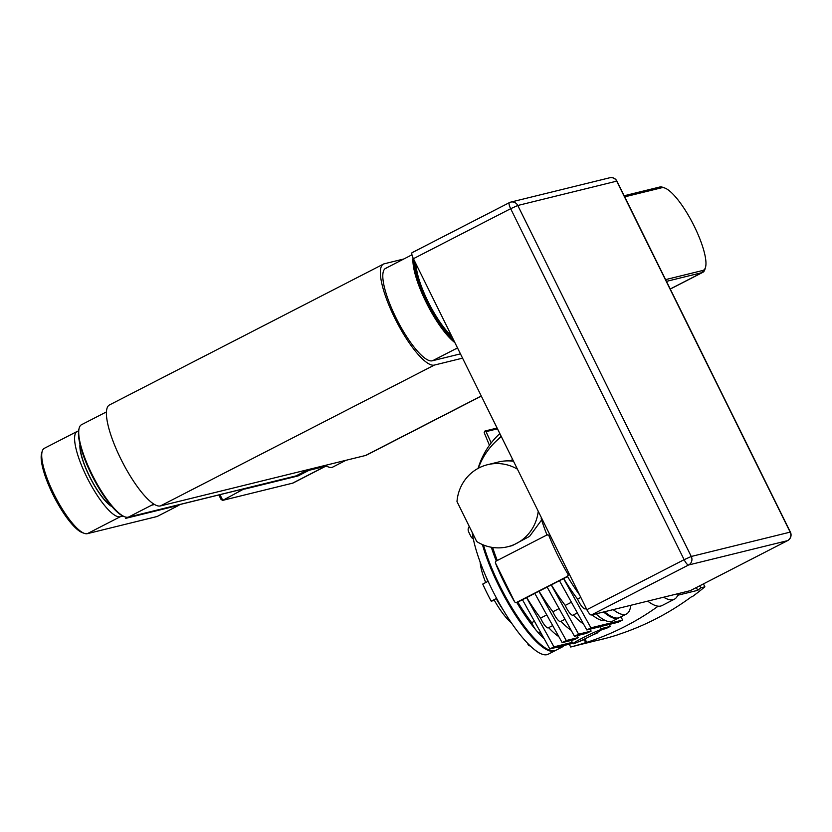 <?xml version="1.0" encoding="UTF-8"?>
<svg xmlns="http://www.w3.org/2000/svg" width="832" height="832" viewBox="0 0 832 832"><rect width="100%" height="100%" fill="white"/><g stroke="black" fill="none" stroke-linecap="round" stroke-linejoin="round"><path stroke-width="1.25" d="M127.234 517.483A2.392 2.309 -103.8 0 0 127.722 517.296L125.674 518.357L179.026 505.232L157.102 516.506L87.339 533.666A47.83 12.355 -117.2 0 1 84.313 533.354A47.83 12.355 -117.2 0 1 55.193 496.506A47.83 12.355 -117.2 0 1 42.172 451.381A47.83 12.355 -117.2 0 1 44.314 448.323L77.189 431.423A47.83 12.355 -117.2 0 1 77.906 431.153L78.551 430.997M154.534 504.494L151.549 505.232M127.494 517.421L295.506 476.091A2.392 2.309 -103.8 0 0 295.984 475.914L308.37 469.539M457.725 348.369L455.634 348.878M218.847 494.946L221.104 499.522L222.768 500.344L219.96 494.676M292.531 483.184L325.406 466.284A47.83 12.355 -117.2 0 0 326.123 466.014A47.83 12.355 -117.2 0 1 326.123 466.014L293.249 482.924A47.83 12.355 -117.2 0 1 292.531 483.184L222.768 500.344L244.473 488.644M308.578 469.487L308.994 470.319L298.033 475.956L297.606 475.082M298.033 475.956L244.681 489.081M325.406 466.284L308.994 470.319M624.697 196.862L661.856 187.72A46.238 11.95 -117.2 0 1 664.778 188.022A46.238 11.95 -117.2 0 1 692.931 223.642A46.238 11.95 -117.2 0 1 705.526 267.259A46.238 11.95 -117.2 0 1 702.759 270.473L665.6 279.614M666.463 281.372L702.094 272.605A47.83 12.355 62.8 0 0 702.811 272.345A47.83 12.355 62.8 0 0 704.954 269.277L705.526 267.259M664.778 188.022L662.802 187.304A47.83 12.355 62.8 0 0 659.786 187.002L624.156 195.77M42.172 451.381L41.6 453.398A46.238 11.95 62.8 0 0 54.194 497.026A46.238 11.95 62.8 0 0 82.347 532.646L84.313 533.354M122.949 516.09L120.214 516.755A47.83 12.355 -117.2 0 1 87.402 478.296A47.83 12.355 -117.2 0 1 77.189 431.423M112.05 506.698A37.471 9.682 -117.2 0 1 90.449 478.379A37.471 9.682 -117.2 0 1 79.986 444.34M345.977 460.294L332.748 467.095A51.813 13.385 -117.2 0 1 328.692 467.054A51.813 13.385 -117.2 0 1 325.458 465.338M325.146 465.421A51.022 13.177 62.8 0 0 327.704 466.7L328.692 467.054M416.062 264.056A47.029 12.147 62.8 0 0 451.714 336.19M413.067 257.982A51.813 13.385 62.8 0 0 426.088 302.203A51.813 13.385 62.8 0 0 454.865 342.576M453.742 340.298A51.022 13.177 -117.2 0 1 426.993 301.818A51.022 13.177 -117.2 0 1 414.034 259.958M415.646 263.234A47.83 12.355 62.8 0 0 427.814 301.621A47.83 12.355 62.8 0 0 452.119 337.022M153.816 504.067L128.918 516.87A51.813 13.385 -117.2 0 1 124.862 516.828A51.813 13.385 -117.2 0 1 93.319 476.913A51.813 13.385 -117.2 0 1 79.206 428.022A51.813 13.385 -117.2 0 1 81.526 424.705L106.434 411.902M79.206 428.022L78.926 429.031A51.022 13.177 62.8 0 0 92.81 477.162A51.022 13.177 62.8 0 0 123.885 516.474L124.862 516.828M509.309 202.686L412.235 252.595A6.375 1.643 62.8 0 0 412.142 252.626A6.375 1.643 62.8 0 0 413.41 258.7L586.882 609.69A6.375 1.643 62.8 0 0 591.344 614.994L690.248 590.668A6.375 1.643 62.8 0 0 690.342 590.626A6.375 1.643 62.8 0 0 690.435 590.574M460.45 353.87L432.224 360.807A51.813 13.385 -117.2 0 1 396.677 319.145A51.813 13.385 -117.2 0 1 385.611 268.362A51.813 13.385 -117.2 0 1 386.391 268.07M462.561 358.145L434.335 365.092A56.597 14.622 -117.2 0 1 395.512 319.571A56.597 14.622 -117.2 0 1 383.427 264.108A56.597 14.622 -117.2 0 1 384.27 263.786L403.884 258.96M383.427 264.108L109.47 404.955A56.597 14.622 62.8 0 0 121.566 460.429A56.597 14.622 62.8 0 0 160.389 505.939L365.591 455.468A56.597 14.622 62.8 0 0 366.434 455.156L481.312 396.084M630.718 605.311A78.915 20.394 -117.2 0 1 626.548 613.943L619.694 617.458A78.915 20.394 -117.2 0 1 604.604 611.738A78.915 20.394 -117.2 0 0 619.694 617.458L618.873 617.885A78.915 20.394 -117.2 0 1 603.585 611.988A78.915 20.394 62.8 0 0 618.873 617.885L612.716 621.057A78.915 20.394 -117.2 0 1 595.951 613.86M563.93 645.507A78.915 20.394 -117.2 0 1 562.037 647.109L555.87 650.281A78.915 20.394 -117.2 0 1 530.098 633.568A78.915 20.394 -117.2 0 1 483.496 545.002A78.915 20.394 -117.2 0 0 519.553 619.611A78.915 20.394 -117.2 0 0 555.87 650.281L555.048 650.707A78.915 20.394 -117.2 0 1 518.45 619.622A78.915 20.394 -117.2 0 1 482.425 544.554A78.915 20.394 62.8 0 0 529.277 633.994A78.915 20.394 62.8 0 0 555.048 650.707L548.194 654.222A78.915 20.394 -117.2 0 1 507.936 617.614A78.915 20.394 -117.2 0 1 473.065 537.638A78.915 20.394 -117.2 0 1 472.212 532.407M678.319 593.601A87.693 22.651 -117.2 0 1 674.388 599.206L662.064 605.54A87.693 22.651 -117.2 0 1 647.712 601.13M626.548 613.943A78.915 20.394 -117.2 0 1 613.184 609.627M674.388 599.206A87.693 22.651 -117.2 0 1 663.614 597.22M601.546 629.647L606.102 628.524L610.21 626.413L609.346 624.416M601.078 628.659L610.21 626.413M577.346 612.903L572.946 615.17A9.568 2.475 -117.2 0 1 565.25 605.405A74.932 19.365 -117.2 0 1 551.377 584.875L547.113 587.028L574.496 636.293L586.383 633.37A15.943 0.946 153.7 0 1 591.126 631.103L590.158 629.138M583.482 623.948A74.932 19.365 -117.2 0 1 573.321 614.983M551.221 584.917L578.614 634.182L591.126 631.103M578.167 637.603A15.943 0.946 153.7 0 0 574.694 639.558L562.172 642.637L566.28 640.526L578.167 637.603L577.2 635.638M565.022 619.247L560.622 621.514A9.568 2.475 -117.2 0 1 552.926 611.749A74.932 19.365 -117.2 0 1 539.053 591.209L534.789 593.362L562.172 642.637M571.158 630.282A74.932 19.365 -117.2 0 1 560.986 621.317M538.897 591.25L566.28 640.526M531.7 622.658A9.568 2.475 62.8 0 0 536.266 630.396A78.915 20.394 -117.2 0 1 516.745 602.389L517.826 602.129A74.932 19.365 -117.2 0 0 531.7 622.658L534.435 621.254M517.826 602.129L522.475 599.737M541.611 634.161A74.932 19.365 -117.2 0 1 539.76 632.237M552.698 625.581L548.288 627.848A9.568 2.475 -117.2 0 1 540.602 618.082A74.932 19.365 -117.2 0 1 526.729 597.553L522.454 599.706L549.848 648.97L553.956 646.859L572.281 642.356M526.729 597.553L534.799 593.393M539.053 591.209L547.134 587.059M551.377 584.875L559.458 580.726M586.217 608.348L585.27 608.837A9.568 2.475 -117.2 0 1 577.585 599.071A74.932 19.365 -117.2 0 1 563.711 578.531L559.437 580.684L586.83 629.959L590.938 627.848L622.534 620.069L621.098 616.741M563.711 578.531L567.559 576.555M567.362 576.347A1.591 1.539 -103.8 0 0 568.194 574.902L567.424 576.337L516.35 602.534A1.591 1.539 -103.8 0 0 516.672 602.41M544.326 639.038A78.915 20.394 -117.2 0 1 536.266 630.396A9.568 2.475 62.8 0 0 539.386 632.424L540.363 631.925M540.602 618.082L546.759 614.91M558.834 636.626A74.932 19.365 -117.2 0 1 548.662 627.661M552.926 611.749L559.094 608.577M565.25 605.405L571.418 602.233M577.585 599.071L580.809 597.407M605.062 620.37A74.932 19.365 -117.2 0 1 592.093 614.817M587.142 610.21A74.932 19.365 -117.2 0 1 585.645 608.639M495.394 562.484A1.591 1.539 -103.8 0 0 495.56 563.16L495.394 562.484A1.591 1.539 -103.8 0 1 496.226 561.038L546.905 534.976A1.591 1.539 -103.8 0 1 547.238 534.851L547.3 534.841M495.56 563.16L514.602 601.692A1.591 1.539 -103.8 0 0 516.35 602.534M546.978 534.955L548.548 535.153A1.591 1.539 -103.8 0 0 547.238 534.851M562.037 647.109A78.915 20.394 -117.2 0 1 556.639 647.306M579.53 594.818A78.915 20.394 -117.2 0 1 567.424 576.337M513.531 461.282A42.245 40.737 -103.8 0 0 498.462 462.01L487.583 464.693A42.245 40.737 76.2 0 1 517.431 469.165M538.231 511.254A42.245 40.737 76.2 0 1 507.77 546.738A42.245 40.737 76.2 0 1 476.726 541.538L456.986 501.582A42.245 40.737 76.2 0 1 487.583 464.693M541.611 519.979L529.578 536.349L512.242 545.636L507.77 546.738M541.486 517.837L541.174 518.586A78.915 20.394 -117.2 0 0 546.978 534.945M512.678 459.555A42.245 40.737 -103.8 0 0 510.162 460.938M478.306 468.26A71.75 69.181 76.2 0 1 501.384 436.696M515.039 602.233L514.55 601.702A78.915 20.394 62.8 0 1 495.508 563.181M496.288 560.997A78.915 20.394 -117.2 0 1 491.317 547.248M497.276 560.498A74.932 19.365 -117.2 0 1 492.658 547.466M548.548 535.153L548.933 535.714A78.915 20.394 -117.2 0 0 567.975 574.236L568.194 574.902M586.83 629.959L618.426 622.19L622.534 620.069M563.555 578.573L590.938 627.848M574.496 636.293L578.614 634.182M592.082 635.284L597.886 632.746L597.667 632.258M595.93 633.235L597.886 632.746M583.201 639.662L585.364 638.643M549.848 648.97L572.759 643.334M577.834 642.086L585.551 639.09M526.562 597.594L553.956 646.859M583.149 637.676A15.943 0.946 153.7 0 0 572.957 643.729A15.943 0.946 153.7 0 0 587.673 637.51A15.943 0.946 153.7 0 0 601.546 629.595A15.943 0.946 153.7 0 0 583.149 637.676M502.965 609.596A42.245 10.92 -117.2 0 1 496.527 599.227M487.864 581.412A42.245 10.92 -117.2 0 1 486.002 576.607M485.711 582.525A39.863 10.296 -117.2 0 1 480.75 566.592A39.863 10.296 -117.2 0 1 480.126 562.016M511.42 622.866A39.863 10.296 -117.2 0 1 494.343 600.35A9.568 2.475 -117.2 0 1 494.239 600.402A9.568 2.475 -117.2 0 1 494.104 600.454L491.213 601.172A63.773 16.474 -117.2 0 1 482.747 584.054L488.103 581.298M530.15 645.83A63.773 16.474 -117.2 0 1 528.632 645.653L527.322 642.99M491.213 601.172L496.621 598.385M528.632 645.653L529.506 645.206M599.383 639.86L603.522 638.924A277.41 267.488 -103.8 0 0 618.54 634.556L617.51 634.806A277.41 267.488 -103.8 0 0 691.475 596.773L692.505 596.523A277.41 267.488 -103.8 0 0 704.881 586.81L700.773 587.818A277.41 267.488 -103.8 0 1 697.726 590.325L677.747 595.244M658.174 606.185A277.41 267.488 76.2 0 1 586.726 642.377L585.707 642.626A277.41 267.488 -103.8 0 1 570.69 647.005L574.787 645.996A277.41 267.488 -103.8 0 0 578.583 644.977L603.21 638.924A277.41 267.488 -103.8 0 1 599.414 639.933M703.446 583.898L704.881 586.81M569.296 644.186L570.69 647.005M584.282 639.746L585.707 642.626M699.774 585.79L700.773 587.818M696.342 587.548L697.726 590.325M585.198 639.278L586.726 642.377M489.434 445.286L484.182 432.609L484.9 431.049L497.11 428.043M491.202 442.915L486.044 431.642L484.9 431.049M499.845 433.576A78.52 75.712 -103.8 0 0 478.098 468.374M501.176 436.28A75.608 72.904 -103.8 0 0 497.806 439.629M473.304 538.855A4.784 4.607 -103.8 0 1 471.078 536.734A94.068 90.698 76.2 0 1 468.593 531.721A4.784 4.607 -103.8 0 1 469.3 526.51M127.722 517.296L295.984 475.914M670.228 288.995L702.094 272.605L702.759 270.473M661.856 187.72L659.786 187.002M87.339 533.666L120.214 516.755M111.509 506.064A36.993 9.558 -117.2 0 1 89.534 476.299A36.993 9.558 -117.2 0 1 80.184 445.151M609.69 177.778A6.375 6.146 76.2 0 1 616.689 181.147L616.928 181.137A6.375 6.375 0 0 0 609.69 177.778L510.786 202.103A6.375 6.146 -103.8 0 0 509.486 202.592A6.375 1.643 62.8 0 0 509.392 202.623A6.375 1.643 62.8 0 0 510.661 208.697L517.785 205.483A6.375 6.146 -103.8 0 0 510.786 202.103A6.375 6.375 0 0 0 509.392 202.623L412.142 252.626M790.4 532.126L790.161 532.137A6.375 6.146 76.2 0 1 787.498 540.665A6.375 1.643 62.8 0 0 787.602 540.623A6.375 6.375 0 0 0 790.4 532.126L616.928 181.137M691.257 556.473L684.133 559.686A6.375 1.643 62.8 0 0 688.594 564.99A6.375 6.146 -103.8 0 0 691.257 556.473L517.785 205.483L616.689 181.147L790.161 532.137L691.257 556.473M591.344 614.994L688.594 564.99L787.498 540.665L690.248 590.668M413.41 258.7L510.661 208.697L684.133 559.686L586.882 609.69M365.591 455.468L481.26 395.99M434.335 365.092L160.389 505.939M486.044 431.642L497.494 428.823M702.811 272.345L670.27 289.068M411.954 254.81L385.611 268.362M457.506 347.922L432.63 360.703M787.602 540.623L690.342 590.626M571.303 640.39L572.957 643.729M600.101 626.694L601.546 629.595"/></g></svg>

